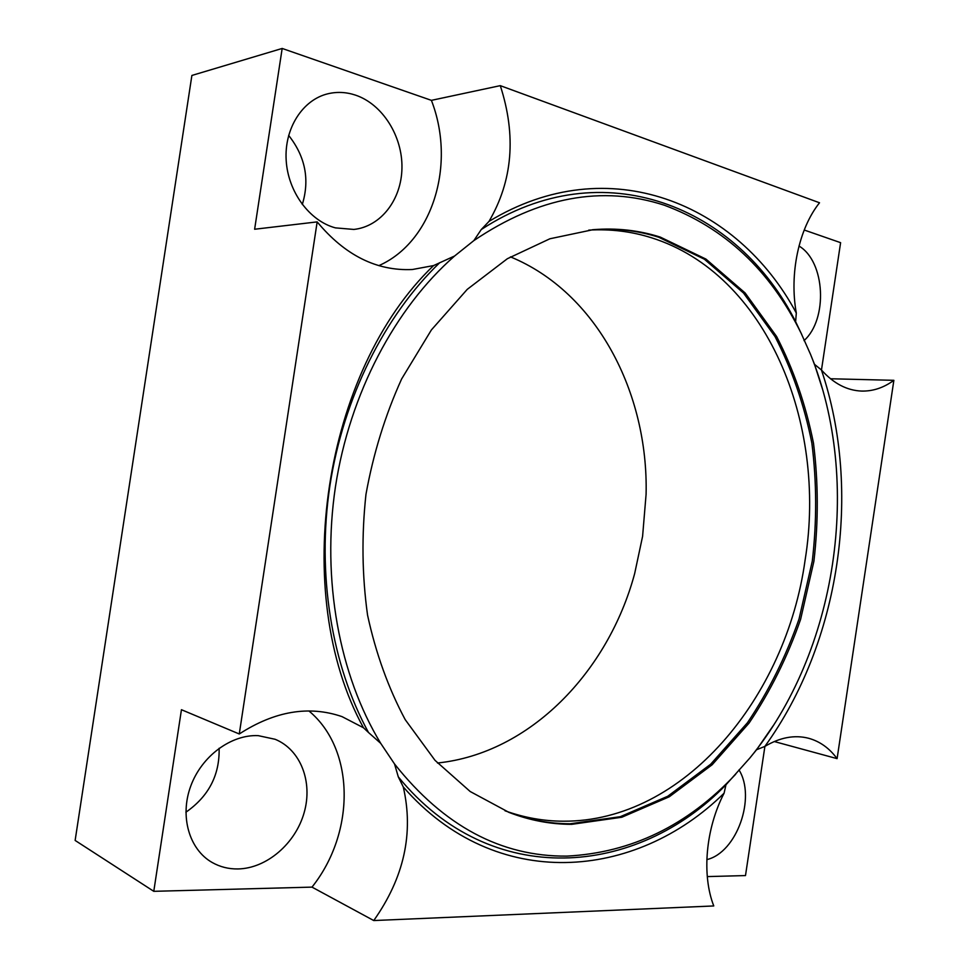 <?xml version="1.0" encoding="UTF-8"?>
<svg xmlns="http://www.w3.org/2000/svg" width="969" height="969" viewBox="0 0 969 969"><rect width="100%" height="100%" fill="white"/><g stroke="black" fill="none" stroke-linecap="round" stroke-linejoin="round"><path stroke-width="1.45" d="M282.173 48.45L254.629 229.241L317.166 221.889C344.928 255.283 376.662 271.163 412.358 269.515L433.567 265.579L454.606 255.998C395.182 307.972 349.785 393.462 335.468 486.644C321.466 579.862 339.38 675.441 380.72 743.356L394.54 763.984L398.295 776.872C491.404 890.85 637.36 876.594 725.963 784.793L724.085 793.199C705.747 828.543 701.568 874.704 713.765 905.954L373.755 920.55L311.994 887.119L153.78 891.323L75.134 840.438L191.886 75.449L282.173 48.45L431.399 100.352L500.283 85.647L819.52 202.775C798.759 228.745 789.202 273.852 796.312 313.06C737.966 203.902 608.835 148.523 488.97 221.429C512.698 180.84 516.465 135.575 500.283 85.647M185.891 812.216C208.686 796.348 219.769 775.03 219.115 748.262M302.292 204.507C309.886 179.604 305.344 156.566 288.641 135.381M804.209 230.016L840.607 242.674L821.47 370.025M378.843 265.639C432.416 242.068 456.399 164.682 431.399 100.352M454.606 255.998L473.865 240.591L481.242 229.556L488.97 221.429M774.243 741.527L837.095 758.642L893.866 380.32C883.728 387.745 872.972 391.331 861.598 391.076C846.882 390.483 833.485 383.445 821.421 369.964C862.592 491.356 839.905 642.847 764.844 746.421L756.571 749.74L773.904 724.703M837.095 758.642C829.379 748.165 819.871 741.37 808.57 738.257C794.568 734.672 779.997 737.397 764.844 746.421M724.085 793.199C636.185 879.888 496.189 893.466 403.274 786.949C413.908 833.074 404.073 877.611 373.755 920.55M317.166 221.889L239.27 733.981C274.712 711.076 308.966 705.299 342.021 716.624L363.472 727.755C289.537 593.307 323.44 370.812 433.567 265.579M756.571 749.74L749.885 757.976C837.216 651.628 862.604 482.138 810.556 354.412L801.109 333.203C770.185 270.327 724.618 227.679 664.407 205.246C602.258 185.018 538.74 196.804 473.865 240.591M749.885 757.976L725.963 784.793M394.54 763.984C443.741 825.988 501.191 856.705 566.877 856.111C631.316 852.768 687.578 825.491 735.641 774.279M571.674 824.34C550.465 824.316 529.595 820.343 509.04 812.422L470.183 791.516L435.02 760.35L405.199 719.628C388.375 688.16 375.839 653.324 367.554 615.109C362.055 575.622 361.522 535.372 365.967 494.36C373.283 453.758 385.165 415.301 401.614 378.988L431.411 329.908L467.252 289.356L507.356 258.723L549.895 238.774L593.076 229.689C616.417 227.788 638.825 230.259 660.301 237.102L705.953 259.086L745.137 292.965L776.605 336.485C793.575 369.443 805.869 405.006 813.488 443.196C818.381 482.199 818.514 521.576 813.899 561.305L800.612 619.336C787.567 656.776 770.367 691.369 749.049 723.116L712.167 764.747L669.264 796.784L621.807 817.242L571.674 824.34M588.752 230.113C610.518 228.866 631.437 231.421 651.507 237.78C766.491 273.9 827.332 423.223 805.118 560.021C786.186 697.317 684.078 821.748 563.449 821.203C543.706 821.155 524.229 817.679 505.019 810.787M592.289 229.762C615.339 227.981 637.481 230.477 658.69 237.223L704.342 259.183L743.514 293.026L774.982 336.497C791.952 369.407 804.246 404.945 811.865 443.087C816.758 482.053 816.903 521.383 812.301 561.075L799.025 619.046C785.98 656.437 768.792 690.994 747.487 722.704L710.616 764.275L667.726 796.276L620.293 816.697L570.172 823.759C549.241 823.747 528.614 819.859 508.301 812.131M510.457 256.87C596.601 292.263 648.515 392.675 646.093 494.287L642.592 536.329L634.659 573.587C608.278 671.735 530.104 753.397 437.467 763.015M821.421 369.964L814.505 364.332L810.556 354.412M801.763 334.559L795.622 321.672L796.312 313.06M893.866 380.32L830.494 378.758M822.354 388.666L814.505 364.332M398.295 776.872L403.274 786.949M439.756 262.647C384.778 315.543 343.486 397.387 329.884 485.796C316.609 574.266 331.689 665.085 368.499 732.503L380.72 743.356M363.472 727.755L368.499 732.503M795.622 321.672C738.099 207.439 603.505 149.601 481.242 229.556M764.904 746.372L745.488 875.576L707.285 876.594M804.004 340.64C828.095 319.225 825.334 261.545 798.989 246.029M308.905 710.943C354.957 749.085 355.805 832.177 311.994 887.119M239.27 733.981L181.445 709.708L153.78 891.323M258.202 735.641C231.325 734.357 201.77 755.905 190.748 786.077C179.556 816.201 189.161 849.498 212.163 862.483C220.036 866.928 228.623 869.084 237.938 868.951C266.802 868.454 295.545 843.418 304.157 812.616C312.987 781.862 300.632 749.703 275.148 739.286L258.202 735.641M355.587 95.156C346.357 92.079 337.164 91.607 328.007 93.751C302.607 99.698 284.196 128.477 286.17 160.224C287.987 191.971 309.632 220.993 335.407 227.872L353.855 229.435C380.878 226.589 401.541 199.626 401.953 167.952C402.559 136.326 382.682 104.301 355.587 95.156M706.837 859.612C736.84 852.575 756.268 797.414 738.972 769.895"/></g></svg>
